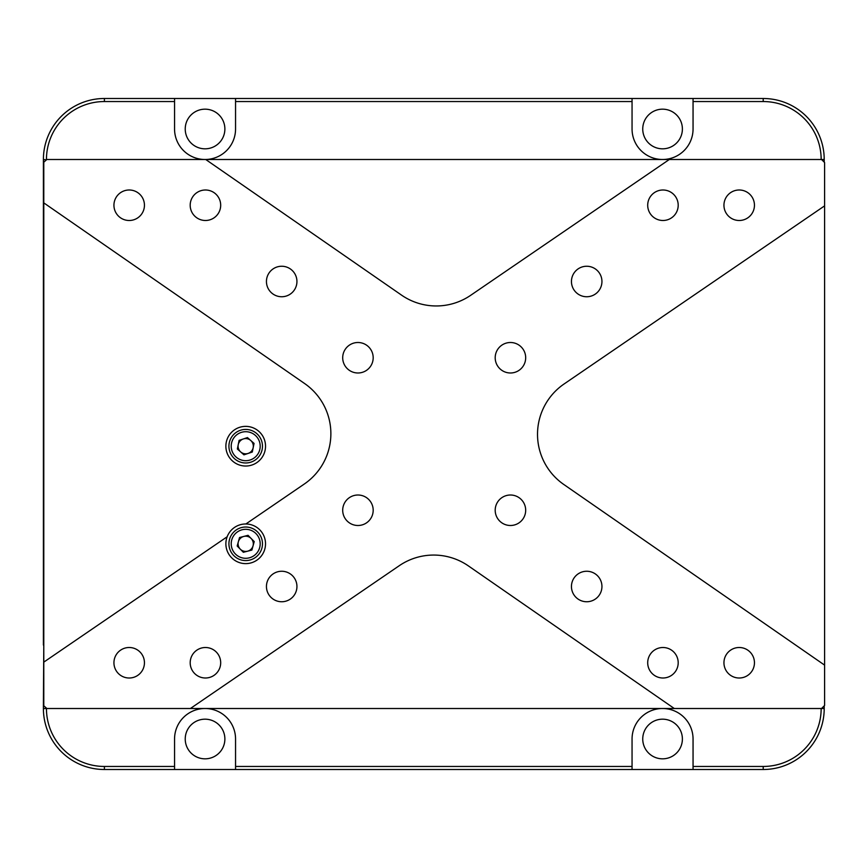 <?xml version="1.0" encoding="UTF-8"?>
<svg xmlns="http://www.w3.org/2000/svg" width="868" height="868" viewBox="0 0 868 868"><rect width="100%" height="100%" fill="white"/><g stroke="black" fill="none" stroke-linecap="round" stroke-linejoin="round"><path stroke-width="1.3" d="M235.553 769.504L632.056 769.504L632.056 766.455L235.553 766.455L235.553 769.504L104.399 769.504A60.999 60.999 0 0 1 43.4 708.505L43.4 705.456L46.839 708.505L43.4 705.456L43.791 645.065M46.449 159.886L43.4 159.495L43.4 645.065M43.4 159.495A60.999 60.999 0 0 1 104.399 98.496L235.553 98.496L235.553 128.996A30.499 30.499 0 0 1 205.054 159.495A30.499 30.499 0 0 1 174.555 128.996L174.555 98.496M693.055 98.496L693.055 101.545L763.211 101.545L763.211 98.496L235.553 98.496M763.211 98.496A60.999 60.999 0 0 1 824.209 159.495L824.209 162.153M46.839 159.495L43.4 162.544L46.839 159.495L205.716 159.495L401.504 295.098A60.999 60.999 0 0 0 470.673 295.315L669.326 159.495L821.551 159.495L824.6 162.544L824.6 705.456L821.551 708.505L824.209 708.505L824.209 705.847M824.209 708.505A60.999 60.999 0 0 1 763.211 769.504L632.056 769.504M224.877 128.996A19.823 19.823 0 0 1 195.137 146.16A19.823 19.823 0 0 1 195.137 111.831A19.823 19.823 0 0 1 224.877 128.996M682.389 128.996A19.823 19.823 0 0 1 652.649 146.16A19.823 19.823 0 0 1 652.649 111.831A19.823 19.823 0 0 1 682.389 128.996M682.389 739.004A19.823 19.823 0 0 1 652.649 756.169A19.823 19.823 0 0 1 652.649 721.84A19.823 19.823 0 0 1 682.389 739.004M224.877 739.004A19.823 19.823 0 0 1 195.137 756.169A19.823 19.823 0 0 1 195.137 721.84A19.823 19.823 0 0 1 224.877 739.004M174.555 769.504L174.555 766.455L104.399 766.455A57.95 57.95 0 0 1 46.449 708.505L46.449 708.114M46.449 159.495A57.95 57.95 0 0 1 104.399 101.545L174.555 101.545M235.553 101.545L632.056 101.545L632.056 98.496M693.055 101.545L693.055 128.996A30.499 30.499 0 0 1 662.555 159.495A30.499 30.499 0 0 1 632.056 128.996L632.056 101.545M763.211 101.545A57.95 57.95 0 0 1 821.161 159.495M821.161 708.505A57.95 57.95 0 0 1 763.211 766.455L693.055 766.455L693.055 769.504M632.056 766.455L632.056 739.004A30.499 30.499 0 0 1 662.555 708.505A30.499 30.499 0 0 1 693.055 739.004L693.055 766.455M174.555 766.455L174.555 739.004A30.499 30.499 0 0 1 205.054 708.505A30.499 30.499 0 0 1 235.553 739.004L235.553 766.455M43.791 162.544L43.791 705.456M824.6 205.868L564.091 383.971A60.999 60.999 0 0 0 563.788 484.474L824.6 665.116M43.791 662.132L227.166 536.76A19.823 19.823 0 0 0 245.644 563.625A19.823 19.823 0 0 0 265.521 543.91A19.823 19.823 0 0 0 245.872 523.979L304.299 484.029A60.999 60.999 0 0 0 304.603 383.526L43.791 202.884M821.551 708.505L674.284 708.505L468.427 565.925A60.999 60.999 0 0 0 399.258 565.708L190.407 708.505L46.839 708.505M723.945 205.249A15.255 15.255 0 0 0 746.827 218.454A15.255 15.255 0 0 0 746.827 192.034A15.255 15.255 0 0 0 723.945 205.249M647.702 205.249A15.255 15.255 0 0 0 670.573 218.454A15.255 15.255 0 0 0 670.573 192.034A15.255 15.255 0 0 0 647.702 205.249M571.448 281.492A15.255 15.255 0 0 0 594.32 294.708A15.255 15.255 0 0 0 594.32 268.288A15.255 15.255 0 0 0 571.448 281.492M723.945 662.751A15.255 15.255 0 0 0 746.827 675.966A15.255 15.255 0 0 0 746.827 649.546A15.255 15.255 0 0 0 723.945 662.751M647.702 662.751A15.255 15.255 0 0 0 670.573 675.966A15.255 15.255 0 0 0 670.573 649.546A15.255 15.255 0 0 0 647.702 662.751M571.448 586.508A15.255 15.255 0 0 0 594.32 599.712A15.255 15.255 0 0 0 594.32 573.292A15.255 15.255 0 0 0 571.448 586.508M495.194 357.746A15.255 15.255 0 0 0 518.066 370.951A15.255 15.255 0 0 0 518.066 344.542A15.255 15.255 0 0 0 495.194 357.746M495.194 510.254A15.255 15.255 0 0 0 518.066 523.458A15.255 15.255 0 0 0 518.066 497.049A15.255 15.255 0 0 0 495.194 510.254M113.936 662.751A15.255 15.255 0 0 0 136.819 675.966A15.255 15.255 0 0 0 136.819 649.546A15.255 15.255 0 0 0 113.936 662.751M190.19 662.751A15.255 15.255 0 0 0 213.061 675.966A15.255 15.255 0 0 0 213.061 649.546A15.255 15.255 0 0 0 190.19 662.751M266.443 586.508A15.255 15.255 0 0 0 289.315 599.712A15.255 15.255 0 0 0 289.315 573.292A15.255 15.255 0 0 0 266.443 586.508M342.697 510.254A15.255 15.255 0 0 0 365.569 523.458A15.255 15.255 0 0 0 365.569 497.049A15.255 15.255 0 0 0 342.697 510.254M342.697 357.746A15.255 15.255 0 0 0 365.569 370.951A15.255 15.255 0 0 0 365.569 344.542A15.255 15.255 0 0 0 342.697 357.746M266.443 281.492A15.255 15.255 0 0 0 289.315 294.708A15.255 15.255 0 0 0 289.315 268.288A15.255 15.255 0 0 0 266.443 281.492M190.19 205.249A15.255 15.255 0 0 0 213.061 218.454A15.255 15.255 0 0 0 213.061 192.034A15.255 15.255 0 0 0 190.19 205.249M113.936 205.249A15.255 15.255 0 0 0 136.819 218.454A15.255 15.255 0 0 0 136.819 192.034A15.255 15.255 0 0 0 113.936 205.249M227.166 536.76A19.823 19.823 0 0 1 245.872 523.979M225.875 446.195A19.823 19.823 0 0 1 255.615 429.031A19.823 19.823 0 0 1 255.615 463.371A19.823 19.823 0 0 1 225.875 446.195M669.326 159.495L205.716 159.495M190.407 708.505L674.284 708.505M253.326 446.195A7.628 7.628 0 0 1 253.174 447.714A7.628 7.628 0 0 0 243.279 438.969A7.628 7.628 0 0 1 253.326 446.195M253.326 543.802A7.628 7.628 0 0 1 253.055 545.831A7.628 7.628 0 0 0 243.778 536.424A7.628 7.628 0 0 0 238.353 541.773A7.628 7.628 0 0 1 253.326 543.802M240.371 430.3A16.774 16.774 0 0 1 261.604 440.868A16.774 16.774 0 0 1 251.036 462.101A16.774 16.774 0 0 1 229.792 451.534A16.774 16.774 0 0 1 240.371 430.3A16.774 16.774 0 0 1 261.604 440.868A16.774 16.774 0 0 1 251.036 462.101A16.774 16.774 0 0 1 229.792 451.534A16.774 16.774 0 0 1 240.371 430.3M247.456 437.57L239.101 440.369L237.355 448.995L243.951 454.832L252.295 452.033L254.053 443.396L247.456 437.57M243.279 438.969A7.628 7.628 0 0 0 240.653 451.913A7.628 7.628 0 0 0 253.174 447.714M233.752 555.574A16.774 16.774 0 0 1 233.926 531.856A16.774 16.774 0 0 1 257.655 532.03A16.774 16.774 0 0 1 257.471 555.748A16.774 16.774 0 0 1 233.752 555.574A16.774 16.774 0 0 1 233.926 531.856A16.774 16.774 0 0 1 257.655 532.03A16.774 16.774 0 0 1 257.471 555.748A16.774 16.774 0 0 1 233.752 555.574M237.181 546.015L243.355 552.287L251.883 550.073L254.226 541.589L248.042 535.317L239.525 537.531L237.181 546.015M238.353 541.773A7.628 7.628 0 0 0 247.619 551.18A7.628 7.628 0 0 0 253.055 545.831M104.399 769.504L104.399 766.455M46.449 708.505L43.4 708.505M104.399 101.545L104.399 98.496M821.551 159.495L824.209 159.495M763.211 766.455L763.211 769.504M241.098 432.459A14.485 14.485 0 0 1 259.901 449.081A14.485 14.485 0 0 1 236.107 457.056A14.485 14.485 0 0 1 241.098 432.459M235.38 553.968A14.485 14.485 0 0 1 242.053 529.784A14.485 14.485 0 0 1 259.662 547.654A14.485 14.485 0 0 1 235.38 553.968"/></g></svg>

